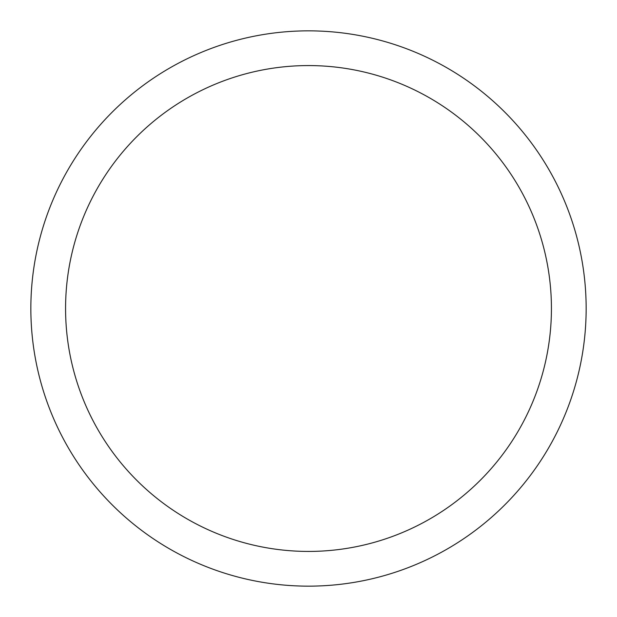 <?xml version="1.0" encoding="UTF-8"?>
<svg xmlns="http://www.w3.org/2000/svg" width="617" height="617" viewBox="0 0 617 617"><rect width="100%" height="100%" fill="white"/><g stroke="black" fill="none" stroke-linecap="round" stroke-linejoin="round"><path stroke-width="0.93" d="M30.85 308.5A277.65 277.65 0 0 1 308.5 30.85A277.65 277.65 0 0 1 586.15 308.5A277.65 277.65 0 0 1 308.5 586.15A277.65 277.65 0 0 1 30.85 308.5M551.428 308.5A242.928 242.928 0 0 1 187.036 518.882A242.928 242.928 0 0 1 187.036 98.118A242.928 242.928 0 0 1 551.428 308.5"/></g></svg>
